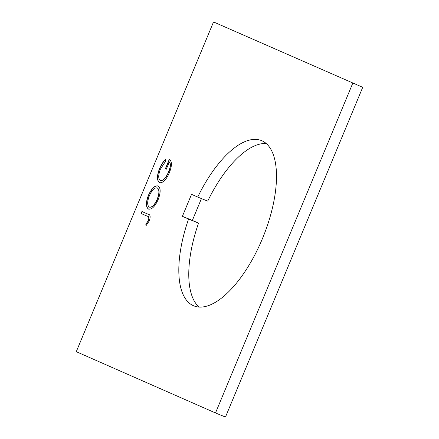 <?xml version="1.0" encoding="UTF-8"?>
<svg xmlns="http://www.w3.org/2000/svg" width="439" height="439" viewBox="0 0 439 439"><rect width="100%" height="100%" fill="white"/><g stroke="black" fill="none" stroke-linecap="round" stroke-linejoin="round"><path stroke-width="0.66" d="M201.446 198.587L192.359 220.416L182.394 216.317L188.583 219.045A89.293 38.017 -67.7 0 0 193.341 305.665A89.293 38.017 -67.7 0 0 193.709 305.824A89.293 38.017 -67.7 0 0 262.643 238.119A89.293 38.017 -67.7 0 0 261.968 140.798A89.293 38.017 -67.7 0 0 261.6 140.645A89.293 38.017 -67.7 0 0 197.731 197.062L207.696 201.155A89.293 38.017 -67.7 0 1 266.243 143.526M182.394 216.317L191.541 194.34L197.731 197.062M159.483 182.564C156.739 180.544 156.756 175.885 159.527 168.592C161.173 164.729 163.149 161.706 165.465 159.516L165.437 161.508L160.454 169.075C158.216 174.969 158.155 178.799 160.268 180.572C163.127 180.841 165.893 177.949 168.571 171.901C170.486 167.21 170.749 163.873 169.355 161.898L166.304 169.224L165.355 168.806L169.224 159.505C172.066 161.113 172.143 165.443 169.454 172.489C167.89 176.324 165.98 179.244 163.731 181.241C162.079 182.64 160.663 183.079 159.483 182.564M352.758 83.223L215.505 412.956L76.276 351.683L213.53 21.95L362.724 87.317L225.47 417.05L215.505 412.956M158.161 199.613C154.972 206.555 151.751 209.71 148.503 209.074C145.764 207.17 145.71 202.642 148.333 195.492C151.548 188.446 154.797 185.263 158.073 185.944C160.795 187.881 160.828 192.436 158.161 199.613M148.42 220.307C149.145 217.612 148.766 216.246 147.295 216.213L141.122 213.497L141.94 211.521L148.212 214.281C150.319 214.501 150.692 216.685 149.326 220.839L146.05 225.668L145.819 224.192L148.591 220.378C149.315 217.678 148.936 216.312 147.466 216.279L141.122 213.497M192.359 220.416L198.549 223.138A89.293 38.017 -67.7 0 0 199.032 307.037M213.53 21.95L362.724 87.317M159.653 182.629C156.91 180.616 156.926 175.957 159.697 168.664L159.527 168.592M159.697 168.664C161.343 164.801 163.319 161.777 165.629 159.587M168.571 171.901L168.741 171.967C166.063 178.02 163.297 180.912 160.438 180.643L160.268 180.572M168.741 171.967C170.656 167.275 170.919 163.945 169.525 161.969L169.355 161.898M166.31 169.224L165.355 168.806M165.525 168.878L169.388 159.593M148.667 209.14C145.935 207.235 145.88 202.714 148.503 195.564L148.333 195.492M148.503 195.564C151.718 188.518 154.967 185.329 158.243 186.015M149.315 207.098L149.485 207.17C152.141 207.625 154.764 205.013 157.349 199.339C159.598 193.418 159.626 189.632 157.42 187.985L157.25 187.914C154.583 187.458 151.938 190.092 149.326 195.816C147.131 201.704 147.125 205.463 149.315 207.098C151.971 207.554 154.594 204.947 157.178 199.273C159.434 193.347 159.456 189.56 157.25 187.914M141.287 213.563L142.11 211.593M146.187 225.525L145.819 224.192M145.989 224.258L147.691 221.69M147.855 221.755L148.591 220.378M198.549 223.138L188.583 219.045"/></g></svg>
